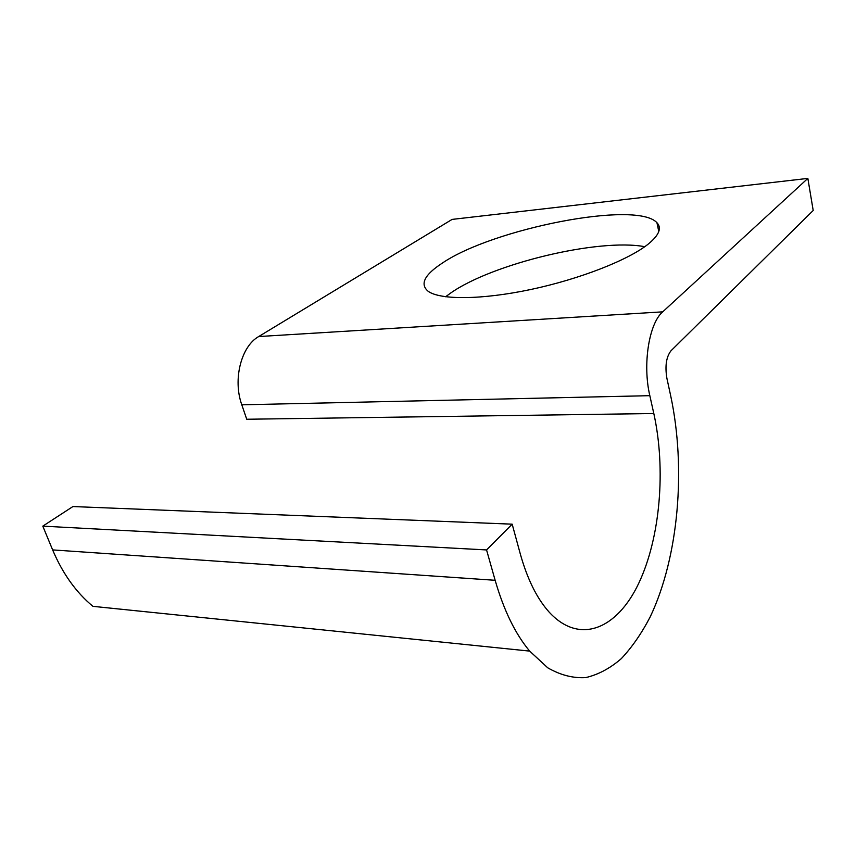 <?xml version="1.0" encoding="UTF-8"?>
<svg xmlns="http://www.w3.org/2000/svg" width="856" height="856" viewBox="0 0 856 856"><rect width="100%" height="100%" fill="white"/><g stroke="black" fill="none" stroke-linecap="round" stroke-linejoin="round"><path stroke-width="1.28" d="M445.601 296.765L450.577 293.116C492.007 263.819 598.462 238.022 644.771 246.689M648.581 243.81C659.173 235.004 661.956 227.964 656.937 222.71C636.661 200.133 492.928 228.627 442.392 263.049C424.469 274.733 419.708 284.128 428.096 291.233C439.984 300.028 481.425 299.953 530.709 289.51C579.951 279.099 629 259.796 648.581 243.81M512.177 524.172L72.921 506.549L42.8 526.14L486.561 549.937L512.177 524.172L520.277 553.875C527.339 579.095 536.926 598.472 549.049 611.997C579.673 645.499 617.304 628.775 638.769 583.225C660.372 537.536 666.043 468.96 653.813 413.523L246.731 419.247L241.799 404.813C232.672 379.604 241.157 346.338 258.694 336.547L452.118 219.404L807.85 178.401L813.2 210.48L671.029 350.746C666.257 356.877 664.877 366.047 666.888 378.266L670.687 395.782C686.202 468.296 678.712 556.935 650.196 616.887C641.668 633.29 632.06 647.19 621.349 658.606C610.125 668.343 598.248 674.678 585.729 677.599C573.006 678.359 560.338 675.084 547.712 667.787L529.682 651.106C515.365 634.029 503.852 610.424 495.143 580.293L486.561 549.937M529.682 651.106L92.94 606.348C76.056 592.373 62.627 573.563 52.633 549.905L42.8 526.14M807.85 178.401L662.705 311.851C648.998 323.375 642.449 364.41 649.832 395.675L653.813 413.523M495.143 580.293L52.633 549.905M662.705 311.851L258.694 336.547M649.832 395.675L241.799 404.813M656.937 222.71L658.788 231.537"/></g></svg>

